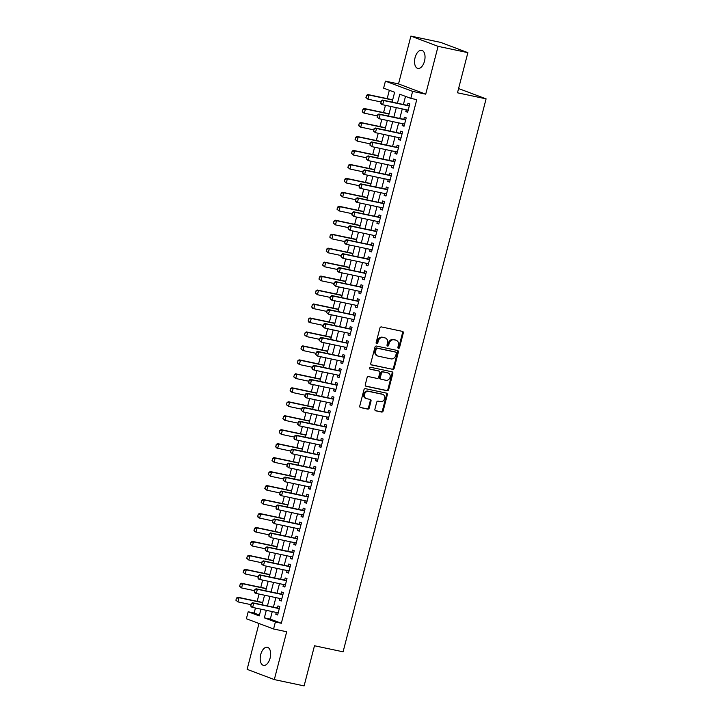<?xml version="1.0" encoding="UTF-8"?>
<svg xmlns="http://www.w3.org/2000/svg" width="722" height="722" viewBox="0 0 722 722"><rect width="100%" height="100%" fill="white"/><g stroke="black" fill="none" stroke-linecap="round" stroke-linejoin="round"><path stroke-width="1.08" d="M398.472 348.356A0.993 0.83 110.6 0 0 399.537 347.571L403.3 333.004A1.417 1.191 110.6 0 0 402.488 331.389L381.442 326.931A1.417 1.191 110.6 0 0 379.916 328.05L376.144 342.616A0.993 0.83 110.6 0 0 377.786 342.959L378.274 341.073A4.54 3.809 110.6 0 1 383.147 337.481L384.907 337.86A4.54 3.809 110.6 0 1 385.368 337.995A4.54 3.809 110.6 0 1 387.515 343.031L387.028 344.917A0.993 0.83 110.6 0 0 388.662 345.269L389.149 343.383A4.54 3.809 110.6 0 1 394.022 339.791L395.782 340.161A4.54 3.809 110.6 0 1 396.243 340.297A4.54 3.809 110.6 0 1 398.391 345.342L397.903 347.228A0.993 0.83 110.6 0 0 398.472 348.356M398.048 348.076A0.993 0.83 110.6 0 0 398.806 347.291L402.569 332.734A1.417 1.191 110.6 0 0 402.19 331.326M376.288 343.473A0.993 0.83 110.6 0 0 377.046 342.688L377.534 340.802L378.274 341.073M387.163 345.775A0.993 0.83 110.6 0 0 387.931 344.99L388.418 343.103L389.149 343.383M270.118 658.085A9.251 4.982 -78 0 0 267.33 647.264A9.251 4.982 -78 0 0 260.714 654.547A9.251 4.982 -78 0 0 263.494 665.368A9.251 4.982 -78 0 0 270.118 658.085M424.5 61.144A9.251 4.982 -78 0 0 421.711 50.323A9.251 4.982 -78 0 0 415.087 57.598A9.251 4.982 -78 0 0 417.876 68.428A9.251 4.982 -78 0 0 424.5 61.144M374.908 409.184A1.417 1.191 110.6 0 0 375.72 410.8L381.631 412.054A1.417 1.191 110.6 0 0 383.156 410.926L387.335 394.753A1.417 1.191 110.6 0 0 386.523 393.138L365.467 388.671A1.417 1.191 110.6 0 0 363.942 389.799L359.764 405.972A1.417 1.191 110.6 0 0 360.576 407.587L367.715 409.103A1.417 1.191 110.6 0 0 369.24 407.975L371.027 401.053A1.417 1.191 110.6 0 0 370.215 399.437L366.677 398.688A3.8 3.186 110.6 0 1 366.28 398.571A3.8 3.186 110.6 0 1 364.556 394.131A3.8 3.186 110.6 0 1 368.572 391.36L382.425 394.293A3.8 3.186 110.6 0 1 382.822 394.411A3.8 3.186 110.6 0 1 384.546 398.851A3.8 3.186 110.6 0 1 380.53 401.622L378.22 401.134A1.417 1.191 110.6 0 0 376.694 402.262L374.908 409.184M272.266 611.588L270.317 619.115L281.336 623.266L275.38 622.003L273.575 628.988L246.382 618.745L248.188 611.76L259.216 615.911L260.958 609.188M467.874 52.652L438.083 46.343L410.89 36.1L440.682 42.408L467.874 52.652L457.486 92.795L486.087 98.86L343.085 651.813L314.485 645.757L304.106 685.9L274.315 679.592L286.688 631.759L273.575 628.988M410.89 36.1L398.526 83.923L425.718 94.167L438.083 46.343M425.718 94.167L412.605 91.387L410.8 98.373L399.78 94.221L397.443 103.237M281.336 623.266L416.756 99.636L410.8 98.373M392.651 369.42A1.417 1.191 110.6 0 0 394.176 368.301L398.363 352.128A1.417 1.191 110.6 0 0 397.542 350.513L376.496 346.046A1.417 1.191 110.6 0 0 374.971 347.174L370.783 363.346A1.417 1.191 110.6 0 0 371.604 364.962L391.92 369.15A1.417 1.191 110.6 0 0 393.445 368.021L397.623 351.849A1.417 1.191 110.6 0 0 397.244 350.45M392.849 373.445L388.662 389.618A1.417 1.191 110.6 0 1 387.145 390.737L366.09 386.279A1.417 1.191 110.6 0 1 365.278 384.655L367.065 377.732A1.417 1.191 110.6 0 1 368.59 376.613L377.128 378.418A1.417 1.191 110.6 0 0 378.653 377.299L379.835 372.705A1.417 1.191 110.6 0 0 379.023 371.09L370.133 369.204A0.993 0.83 110.6 0 1 370.63 367.29L392.037 371.821A1.417 1.191 110.6 0 1 392.849 373.445L392.109 373.166L387.931 389.338L388.662 389.618M258.981 623.492L247.123 669.348L274.315 679.592M406.278 109.753L405.8 111.594L407.641 112.289L409.807 103.914L407.975 103.219L407.416 105.349M402.668 123.715L402.19 125.556L404.031 126.251L406.197 117.876L404.356 117.181L403.806 119.32M399.058 137.676L398.58 139.526L400.421 140.212L402.587 131.837L400.746 131.142L400.196 133.281M395.448 151.638L394.97 153.488L396.811 154.183L398.977 145.799L397.136 145.113L396.586 147.243M391.838 165.6L391.36 167.45L393.192 168.145L395.367 159.761L393.526 159.075L392.976 161.205M388.228 179.57L387.75 181.412L389.582 182.106L391.748 173.731L389.916 173.036L389.366 175.166M384.618 193.532L384.14 195.373L385.972 196.068L388.138 187.693L386.306 186.998L385.756 189.137M380.999 207.494L380.521 209.344L382.362 210.03L384.528 201.655L382.696 200.96L382.137 203.099M377.389 221.455L376.911 223.306L378.752 224L380.918 215.616L379.077 214.93L378.527 217.06M373.779 235.417L373.301 237.267L375.142 237.962L377.308 229.578L375.467 228.892L374.917 231.022M370.169 249.388L369.691 251.229L371.532 251.924L373.698 243.549L371.857 242.854L371.307 244.993M366.559 263.349L366.081 265.2L367.922 265.886L370.088 257.51L368.247 256.815L367.697 258.954M362.949 277.311L362.471 279.161L364.303 279.847L366.469 271.472L364.637 270.777L364.087 272.916M359.339 291.273L358.861 293.123L360.693 293.818L362.859 285.434L361.027 284.748L360.477 286.878M355.72 305.235L355.251 307.085L357.083 307.78L359.249 299.395L357.417 298.709L356.858 300.839M352.11 319.205L351.632 321.046L353.473 321.741L355.639 313.366L353.798 312.671L353.248 314.81M348.5 333.167L348.022 335.017L349.863 335.703L352.029 327.328L350.188 326.633L349.638 328.772M344.89 347.129L344.412 348.979L346.253 349.665L348.419 341.289L346.578 340.594L346.028 342.733M341.28 361.09L340.802 362.94L342.643 363.635L344.809 355.251L342.968 354.565L342.418 356.695M337.67 375.052L337.192 376.902L339.024 377.597L341.199 369.222L339.358 368.527L338.808 370.657M334.06 389.023L333.582 390.864L335.414 391.559L337.58 383.183L335.748 382.489L335.198 384.627M330.45 402.984L329.972 404.834L331.804 405.52L333.97 397.145L332.138 396.45L331.588 398.589M326.831 416.946L326.353 418.796L328.194 419.482L330.36 411.107L328.528 410.412L327.968 412.551M323.221 430.908L322.743 432.758L324.584 433.453L326.75 425.068L324.909 424.383L324.358 426.512M319.611 444.869L319.133 446.719L320.974 447.414L323.14 439.039L321.299 438.344L320.748 440.474M316.001 458.84L315.523 460.681L317.364 461.376L319.53 453.001L317.689 452.306L317.138 454.445M312.391 472.802L311.913 474.652L313.745 475.338L315.92 466.963L314.079 466.268L313.528 468.407M308.781 486.763L308.303 488.613L310.135 489.299L312.301 480.924L310.469 480.238L309.918 482.368M305.171 500.725L304.693 502.575L306.525 503.27L308.691 494.886L306.859 494.2L306.308 496.33M301.552 514.696L301.083 516.537L302.915 517.232L305.081 508.857L303.249 508.162L302.689 510.292M297.942 528.657L297.464 530.499L299.305 531.193L301.471 522.818L299.63 522.123L299.079 524.262M294.332 542.619L293.854 544.469L295.695 545.155L297.861 536.78L296.02 536.085L295.469 538.224M290.722 556.581L290.244 558.431L292.085 559.126L294.251 550.742L292.41 550.056L291.859 552.186M287.112 570.542L286.634 572.393L288.475 573.087L290.641 564.703L288.8 564.017L288.249 566.147M283.502 584.513L283.024 586.354L284.856 587.049L287.022 578.674L285.19 577.979L284.639 580.109M279.892 598.475L279.414 600.316L281.246 601.011L283.412 592.636L281.58 591.941L281.029 594.08M405.502 96.378L403.408 104.5M402.271 108.896L399.789 118.462M398.652 122.857L396.179 132.433M395.042 136.828L392.569 146.395M391.432 150.79L388.959 160.356M387.822 164.751L385.349 174.318M384.212 178.713L381.739 188.28M380.602 192.684L378.129 202.25M376.992 206.645L374.51 216.212M373.382 220.607L370.9 230.174M369.763 234.569L367.29 244.135M366.153 248.53L363.68 258.097M362.543 262.501L360.07 272.068M358.933 276.463L356.46 286.029M355.323 290.425L352.85 299.991M351.713 304.386L349.24 313.953M348.103 318.348L345.621 327.923M344.484 332.319L342.011 341.885M340.874 346.28L338.401 355.847M337.264 360.242L334.791 369.808M333.654 374.204L331.181 383.77M330.044 388.165L327.571 397.741M326.434 402.136L323.961 411.702M322.824 416.098L320.342 425.664M319.214 430.059L316.732 439.626M315.595 444.021L313.122 453.587M311.985 457.983L309.512 467.558M308.375 471.953L305.902 481.52M304.765 485.915L302.292 495.482M301.155 499.877L298.682 509.443M297.545 513.838L295.072 523.405M293.935 527.8L291.453 537.376M290.316 541.771L287.843 551.337M286.706 555.732L284.233 565.299M283.096 569.694L280.623 579.261M279.486 583.656L277.013 593.222M275.876 597.617L273.403 607.193M276.282 612.437L275.804 614.287L277.636 614.973L279.802 606.597L277.97 605.902L277.41 608.041M389.338 90.286L387.182 98.643M385.449 105.331L383.562 112.605M381.839 119.301L379.952 126.567M378.229 133.263L376.342 140.537M374.61 147.225L372.732 154.499M371 161.186L369.123 168.461M367.39 175.148L365.512 182.422M363.78 189.119L361.902 196.384M360.17 203.081L358.283 210.355M356.56 217.042L354.673 224.316M352.95 231.004L351.063 238.278M349.331 244.966L347.453 252.24M345.721 258.936L343.843 266.201M342.111 272.898L340.233 280.172M338.501 286.86L336.623 294.134M334.891 300.821L333.013 308.095M331.281 314.783L329.394 322.057M327.671 328.754L325.784 336.019M324.061 342.715L322.174 349.99M320.442 356.677L318.564 363.951M316.832 370.639L314.954 377.913M313.222 384.6L311.344 391.875M309.612 398.571L307.734 405.836M306.002 412.533L304.115 419.807M302.392 426.494L300.505 433.769M298.782 440.456L296.895 447.73M295.163 454.418L293.285 461.692M291.553 468.388L289.675 475.654M287.943 482.35L286.065 489.624M284.333 496.312L282.455 503.586M280.723 510.273L278.845 517.548M277.113 524.244L275.226 531.509M273.503 538.206L271.616 545.48M269.893 552.168L268.006 559.442M266.274 566.129L264.396 573.403M262.664 580.091L260.786 587.365M259.054 594.062L257.176 601.327M255.444 608.023L254.153 613.023L259.451 615.018M486.087 98.86L458.587 88.553M254.153 613.023L248.188 611.76M392.091 102.109L394.636 92.281L383.617 88.129L385.422 81.144L412.605 91.387M398.526 83.923L385.422 81.144M266.31 610.325L264.36 617.851L275.38 622.003M396.306 107.632L393.833 117.208M392.696 121.603L390.223 131.169M389.086 135.565L386.613 145.131M385.476 149.526L383.003 159.093M381.866 163.488L379.393 173.054M378.256 177.45L375.783 187.025M374.646 191.42L372.173 200.987M371.036 205.382L368.554 214.948M367.417 219.344L364.944 228.91M363.807 233.305L361.334 242.872M360.197 247.267L357.724 256.842M356.587 261.238L354.114 270.804M352.977 275.199L350.504 284.766M349.367 289.161L346.894 298.727M345.757 303.123L343.275 312.689M342.138 317.084L339.665 326.66M338.528 331.055L336.055 340.622M334.918 345.017L332.445 354.583M331.308 358.978L328.835 368.545M327.698 372.94L325.225 382.507M324.088 386.911L321.615 396.477M320.478 400.872L317.996 410.439M316.868 414.834L314.386 424.401M313.249 428.796L310.776 438.362M309.639 442.757L307.166 452.324M306.029 456.728L303.556 466.295M302.419 470.69L299.946 480.256M298.809 484.652L296.336 494.218M295.199 498.613L292.726 508.18M291.589 512.575L289.107 522.15M287.97 526.546L285.497 536.112M284.36 540.507L281.887 550.074M280.75 554.469L278.277 564.035M277.14 568.431L274.667 577.997M273.53 582.392L271.057 591.968M269.92 596.363L267.447 605.929M262.095 604.792L264.568 595.226M265.705 590.831L268.178 581.264M269.315 576.869L271.788 567.302M272.925 562.898L275.398 553.332M276.535 548.937L279.008 539.37M280.145 534.975L282.618 525.408M283.755 521.013L286.237 511.447M287.374 507.052L289.847 497.485M290.984 493.081L293.457 483.514M294.594 479.119L297.067 469.553M298.204 465.158L300.677 455.591M301.814 451.196L304.287 441.629M305.424 437.234L307.897 427.659M309.034 423.263L311.516 413.697M312.644 409.302L315.126 399.735M316.263 395.34L318.736 385.774M319.873 381.378L322.346 371.812M323.483 367.417L325.956 357.841M327.093 353.446L329.566 343.88M330.703 339.484L333.176 329.918M334.313 325.523L336.786 315.956M337.923 311.561L340.405 301.995M341.542 297.599L344.015 288.024M345.152 283.629L347.625 274.062M348.762 269.667L351.235 260.1M352.372 255.705L354.845 246.139M355.982 241.744L358.455 232.177M359.592 227.782L362.065 218.206M363.202 213.811L365.684 204.245M366.812 199.85L369.294 190.283M370.431 185.888L372.904 176.321M374.041 171.926L376.514 162.36M377.651 157.956L380.124 148.389M381.261 143.994L383.734 134.427M384.871 130.032L387.344 120.466M388.481 116.071L390.954 106.504M270.317 619.115L264.36 617.851M405.8 111.594L407.713 112M402.19 125.556L404.103 125.962M398.58 139.526L400.493 139.933M394.97 153.488L396.883 153.894M391.36 167.45L393.273 167.856M387.75 181.412L389.663 181.818M384.14 195.373L386.044 195.779M380.521 209.344L382.434 209.75M376.911 223.306L378.824 223.712M373.301 237.267L375.214 237.673M369.691 251.229L371.604 251.635M366.081 265.2L367.994 265.597M362.471 279.161L364.384 279.567M358.861 293.123L360.765 293.529M355.251 307.085L357.155 307.491M351.632 321.046L353.545 321.452M348.022 335.017L349.935 335.414M344.412 348.979L346.325 349.385M340.802 362.94L342.715 363.346M337.192 376.902L339.105 377.308M333.582 390.864L335.495 391.27M329.972 404.834L331.876 405.232M326.353 418.796L328.266 419.202M322.743 432.758L324.656 433.164M319.133 446.719L321.046 447.126M315.523 460.681L317.436 461.087M311.913 474.652L313.826 475.049M308.303 488.613L310.216 489.02M304.693 502.575L306.597 502.981M301.083 516.537L302.987 516.943M297.464 530.499L299.377 530.905M293.854 544.469L295.767 544.875M290.244 558.431L292.157 558.837M286.634 572.393L288.547 572.799M283.024 586.354L284.937 586.76M279.414 600.316L281.327 600.722M275.804 614.287L277.708 614.693M396.243 340.297L395.512 340.017A4.54 3.809 110.6 0 0 395.042 339.882L395.782 340.161M388.418 343.103A4.54 3.809 110.6 0 1 393.291 339.511L395.042 339.882M385.368 337.995L384.636 337.715A4.54 3.809 110.6 0 0 384.167 337.58L384.907 337.86M377.534 340.802A4.54 3.809 110.6 0 1 382.416 337.21L384.167 337.58M371.162 364.745L391.92 369.15M396.333 353.293A0.993 0.83 110.6 0 0 395.764 352.155L377.281 348.239A0.993 0.83 110.6 0 0 376.216 349.024L375.702 351.009A4.54 3.809 110.6 0 0 377.841 356.054A4.54 3.809 110.6 0 0 378.31 356.19L390.945 358.87A4.54 3.809 110.6 0 0 395.818 355.278L396.333 353.293M395.223 351.957A0.993 0.83 110.6 0 0 395.024 351.876L395.764 352.155M377.841 356.054L377.11 355.784A4.54 3.809 110.6 0 1 374.971 350.739L375.485 348.753A0.993 0.83 110.6 0 1 376.55 347.968L395.024 351.876M365.648 386.062L386.405 390.458A1.417 1.191 110.6 0 0 387.931 389.338M378.572 370.918A1.417 1.191 110.6 0 0 378.292 370.81L369.772 369.005M385.981 380.304A3.8 3.186 110.6 0 0 389.997 377.525A3.8 3.186 110.6 0 0 388.274 373.084A3.8 3.186 110.6 0 0 387.885 372.967L383.003 371.929A1.417 1.191 110.6 0 0 381.478 373.057L380.286 377.651A1.417 1.191 110.6 0 0 381.099 379.267L385.981 380.304M388.274 373.084L387.533 372.805A3.8 3.186 110.6 0 0 387.145 372.687L387.885 372.967M380.368 378.987A1.417 1.191 110.6 0 1 379.555 377.371L380.738 372.778A1.417 1.191 110.6 0 1 382.263 371.659L387.145 372.687M392.109 373.166A1.417 1.191 110.6 0 0 391.739 371.758M382.822 394.411L382.082 394.131A3.8 3.186 110.6 0 0 381.694 394.013L382.425 394.293M366.28 398.571L365.549 398.3A3.8 3.186 110.6 0 1 363.825 393.851A3.8 3.186 110.6 0 1 367.832 391.08L381.694 394.013M360.143 407.379L366.975 408.823A1.417 1.191 110.6 0 0 368.5 407.704L370.287 400.782A1.417 1.191 110.6 0 0 369.917 399.374M375.287 410.583L380.891 411.775A1.417 1.191 110.6 0 0 382.416 410.647L386.604 394.474A1.417 1.191 110.6 0 0 386.225 393.075M392.687 99.807L367.733 94.519L369.05 95.015L367.967 99.212L380.909 101.946M366.135 97.623L367.967 99.212L365.919 97.542L366.677 95.53L365.919 97.542M392.633 100.015L369.05 95.015L366.677 95.53M366.46 95.448L367.733 94.519M381.378 101.071L380.837 103.165L381.378 101.071L383.752 100.557L382.425 100.06L408.643 105.611A1.444 1.218 110.6 0 0 409.013 105.62L409.383 105.565M408.192 110.15L382.669 104.744L383.752 100.557L409.275 105.963M380.837 103.165L382.669 104.744L381.342 104.248L380.62 103.075M382.425 100.06L381.162 100.981M389.077 113.778L364.114 108.48L365.44 108.986L364.357 113.174L377.299 115.917M362.525 111.585L364.357 113.174L363.031 112.677L362.309 111.504L363.067 109.491L362.309 111.504M389.023 113.977L365.44 108.986L363.067 109.491M362.85 109.41L364.114 108.48M385.467 127.74L360.504 122.451L361.83 122.948L360.747 127.135L373.689 129.879M358.915 125.556L360.747 127.135L359.421 126.639L358.699 125.466L359.24 123.372L358.699 125.466M385.413 127.947L361.83 122.948L359.457 123.462M359.24 123.372L360.504 122.451M381.857 141.702L356.894 136.413L358.22 136.909L357.137 141.097L370.07 143.84M355.305 139.517L357.137 141.097L355.089 139.436L355.847 137.424L355.089 139.436M381.803 141.909L358.22 136.909L355.847 137.424M355.63 137.342L356.894 136.413M378.247 155.663L353.284 150.375L354.61 150.871L353.527 155.059L366.46 157.802M351.695 153.479L353.527 155.059L351.47 153.398L352.237 151.385L351.47 153.398M378.193 155.871L354.61 150.871L352.237 151.385M352.011 151.304L353.284 150.375M377.768 115.033L377.227 117.126L377.768 115.033L380.142 114.518L378.815 114.022L405.024 119.572A1.444 1.218 110.6 0 0 405.403 119.59L405.764 119.536M404.582 124.121L379.05 118.706L380.142 114.518L405.665 119.924M377.227 117.126L379.05 118.706L377.001 117.045M378.815 114.022L377.543 114.951M374.158 128.994L373.617 131.088L374.158 128.994L376.523 128.48L375.205 127.984L401.414 133.543A1.444 1.218 110.6 0 0 401.793 133.552L402.154 133.498M400.972 138.082L375.44 132.667L376.523 128.48L402.055 133.895M373.617 131.088L375.44 132.667L373.391 131.007M375.205 127.984L373.933 128.913M370.548 142.956L370.007 145.05L370.548 142.956L372.913 142.442L371.595 141.945L397.804 147.505A1.444 1.218 110.6 0 0 398.183 147.514L398.544 147.459M397.362 152.044L371.83 146.638L372.913 142.442L398.445 147.857M370.007 145.05L371.83 146.638L369.781 144.969M371.595 141.945L370.323 142.875M366.929 156.918L366.388 159.011L366.929 156.918L369.303 156.412L367.985 155.907L394.194 161.466A1.444 1.218 110.6 0 0 394.573 161.475L394.934 161.421M393.752 166.006L368.22 160.6L369.303 156.412L394.835 161.818M366.388 159.011L368.22 160.6L366.171 158.93M367.985 155.907L366.713 156.836M374.637 169.625L349.674 164.336L350.991 164.833L349.908 169.029L362.85 171.764M348.085 167.441L349.908 169.029L347.86 167.36L348.627 165.347L347.86 167.36M374.583 169.832L350.991 164.833L348.627 165.347M348.401 165.266L349.674 164.336M363.319 170.888L362.778 172.982L363.319 170.888L365.693 170.374L364.366 169.878L390.584 175.428A1.444 1.218 110.6 0 0 390.963 175.437L391.324 175.383M390.133 179.968L364.61 174.562L365.693 170.374L391.225 175.78M362.778 172.982L364.61 174.562L363.283 174.065L362.561 172.892M364.366 169.878L363.103 170.798M371.018 183.596L346.064 178.298L347.381 178.803L346.298 182.991L359.24 185.734M344.475 181.403L346.298 182.991L344.25 181.321L345.017 179.309L344.25 181.321M370.964 183.794L347.381 178.803L345.017 179.309M344.791 179.227L346.064 178.298M359.709 184.85L359.168 186.944L359.709 184.85L362.083 184.336L360.756 183.839L386.974 189.39A1.444 1.218 110.6 0 0 387.353 189.408L387.714 189.354M386.523 193.938L361 188.523L362.083 184.336L387.606 189.742M359.168 186.944L361 188.523L359.673 188.027L358.951 186.863M360.756 183.839L359.493 184.769M367.408 197.557L342.454 192.269L343.771 192.765L342.688 196.953L355.63 199.696M340.856 195.373L342.688 196.953L340.64 195.283L341.181 193.189L340.64 195.283M367.354 197.765L343.771 192.765L341.398 193.279M341.181 193.189L342.454 192.269M356.099 198.812L355.558 200.906L356.099 198.812L358.473 198.297L357.146 197.801L383.364 203.36A1.444 1.218 110.6 0 0 383.743 203.369L384.104 203.315M382.913 207.9L357.39 202.485L358.473 198.297L383.996 203.712M355.558 200.906L357.39 202.485L356.063 201.989L355.341 200.824M357.146 197.801L355.883 198.73M363.798 211.519L338.835 206.23L340.161 206.727L339.078 210.914L352.02 213.658M337.246 209.335L339.078 210.914L337.03 209.254L337.571 207.16L337.03 209.254M363.744 211.726L340.161 206.727L337.788 207.241M337.571 207.16L338.835 206.23M352.489 212.773L351.948 214.867L352.489 212.773L354.863 212.268L353.536 211.763L379.754 217.322A1.444 1.218 110.6 0 0 380.124 217.331L380.485 217.277M379.303 221.862L353.78 216.456L354.863 212.268L380.386 217.674M351.948 214.867L353.78 216.456L351.722 214.786M353.536 211.763L352.264 212.692M360.188 225.481L335.225 220.192L336.551 220.688L335.468 224.876L348.41 227.62M333.636 223.297L335.468 224.876L333.42 223.215L333.961 221.122L333.42 223.215M360.134 225.688L336.551 220.688L334.178 221.203M333.961 221.122L335.225 220.192M348.879 226.735L348.338 228.829L348.879 226.735L351.244 226.23L349.926 225.733L376.135 231.284A1.444 1.218 110.6 0 0 376.514 231.293L376.875 231.239M375.693 235.823L350.161 230.417L351.244 226.23L376.776 231.636M348.338 228.829L350.161 230.417L348.112 228.748M349.926 225.733L348.654 226.654M356.578 239.442L331.615 234.154L332.941 234.659L331.858 238.847L344.791 241.59M330.026 237.258L331.858 238.847L329.81 237.177L330.351 235.083L329.81 237.177M356.524 239.65L332.941 234.659L330.568 235.164M330.351 235.083L331.615 234.154M345.269 240.706L344.728 242.8L345.269 240.706L347.634 240.191L346.316 239.695L372.525 245.245A1.444 1.218 110.6 0 0 372.904 245.254L373.265 245.209M372.083 249.785L346.551 244.379L347.634 240.191L373.166 245.597M344.728 242.8L346.551 244.379L345.233 243.883L344.502 242.709M346.316 239.695L345.044 240.616M352.968 253.413L328.005 248.124L329.331 248.621L328.248 252.808L341.181 255.552M326.416 251.22L328.248 252.808L326.191 251.139L326.958 249.126L326.191 251.139M352.914 253.612L329.331 248.621L326.958 249.126M326.732 249.045L328.005 248.124M341.65 254.667L341.109 256.761L341.65 254.667L344.024 254.153L342.706 253.657L368.915 259.207A1.444 1.218 110.6 0 0 369.294 259.225L369.655 259.171M368.473 263.756L342.941 258.341L344.024 254.153L369.556 259.568M341.109 256.761L342.941 258.341L340.892 256.68M342.706 253.657L341.434 254.586M349.358 267.375L324.395 262.086L325.712 262.582L324.629 266.77L337.571 269.514M322.806 265.191L324.629 266.77L322.581 265.1L323.348 263.097L322.581 265.1M349.304 267.582L325.712 262.582L323.348 263.097M323.122 263.007L324.395 262.086M338.04 268.629L337.499 270.723L338.04 268.629L340.414 268.115L339.087 267.618L365.305 273.178A1.444 1.218 110.6 0 0 365.684 273.187L366.045 273.133M364.863 277.717L339.331 272.302L340.414 268.115L365.946 273.53M337.499 270.723L339.331 272.302L338.004 271.806L337.282 270.642M339.087 267.618L337.824 268.548M345.739 281.336L320.785 276.048L322.102 276.544L321.019 280.732L333.961 283.475M319.196 279.152L321.019 280.732L318.971 279.071L319.512 276.977L318.971 279.071M345.694 281.544L322.102 276.544L319.738 277.058M319.512 276.977L320.785 276.048M334.43 282.591L333.889 284.685L334.43 282.591L336.804 282.085L335.477 281.58L361.695 287.139A1.444 1.218 110.6 0 0 362.074 287.148L362.435 287.094M361.244 291.679L335.721 286.273L336.804 282.085L362.327 287.491M333.889 284.685L335.721 286.273L333.672 284.603M335.477 281.58L334.214 282.51M342.129 295.298L317.175 290.009L318.492 290.506L317.409 294.702L330.351 297.437M315.577 293.114L317.409 294.702L315.361 293.033L316.119 291.02L315.361 293.033M342.075 295.506L318.492 290.506L316.119 291.02M315.902 290.939L317.175 290.009M330.82 296.552L330.279 298.646L330.82 296.552L333.194 296.047L331.867 295.551L358.085 301.101A1.444 1.218 110.6 0 0 358.464 301.11L358.825 301.056M357.634 305.641L332.111 300.235L333.194 296.047L358.717 301.453M330.279 298.646L332.111 300.235L330.784 299.738L330.062 298.565M331.867 295.551L330.604 296.471M338.519 309.26L313.565 303.971L314.882 304.476L313.799 308.664L326.741 311.408M311.967 307.076L313.799 308.664L312.473 308.168L311.751 306.994L312.292 304.901L311.751 306.994M338.465 309.467L314.882 304.476L312.509 304.982M312.292 304.901L313.565 303.971M327.21 310.523L326.669 312.617L327.21 310.523L329.584 310.009L328.257 309.512L354.475 315.063A1.444 1.218 110.6 0 0 354.845 315.072L355.215 315.027M354.024 319.602L328.501 314.196L329.584 310.009L355.107 315.415M326.669 312.617L328.501 314.196L326.443 312.536M328.257 309.512L326.994 310.433M334.909 323.23L309.946 317.942L311.272 318.438L310.189 322.626L323.131 325.369M308.357 321.046L310.189 322.626L308.863 322.129L308.141 320.956L308.899 318.943L308.141 320.956M334.855 323.438L311.272 318.438L308.899 318.943M308.682 318.862L309.946 317.942M323.6 324.485L323.059 326.579L323.6 324.485L325.974 323.97L324.647 323.474L350.856 329.024A1.444 1.218 110.6 0 0 351.235 329.042L351.596 328.988M350.414 333.573L324.882 328.158L325.974 323.97L351.497 329.385M323.059 326.579L324.882 328.158L322.833 326.497M324.647 323.474L323.375 324.404M331.299 337.192L306.336 331.903L307.662 332.4L306.579 336.587L319.521 339.331M304.747 335.008L306.579 336.587L304.531 334.927L305.072 332.824L304.531 334.927M331.245 337.4L307.662 332.4L305.289 332.914M305.072 332.824L306.336 331.903M319.99 338.447L319.449 340.54L319.99 338.447L322.355 337.932L321.037 337.436L347.246 342.995A1.444 1.218 110.6 0 0 347.625 343.004L347.986 342.95M346.804 347.535L321.272 342.129L322.355 337.932L347.887 343.347M319.449 340.54L321.272 342.129L319.223 340.459M321.037 337.436L319.765 338.365M327.689 351.154L302.726 345.865L304.052 346.361L302.969 350.549L315.902 353.293M301.137 348.97L302.969 350.549L300.921 348.888L301.679 346.876L300.921 348.888M327.635 351.361L304.052 346.361L301.679 346.876M301.462 346.795L302.726 345.865M316.38 352.408L315.839 354.502L316.38 352.408L318.745 351.903L317.427 351.397L343.636 356.957A1.444 1.218 110.6 0 0 344.015 356.966L344.376 356.912M343.194 361.496L317.662 356.09L318.745 351.903L344.277 357.309M315.839 354.502L317.662 356.09L315.613 354.421M317.427 351.397L316.155 352.327M324.079 365.115L299.116 359.827L300.442 360.323L299.35 364.52L312.292 367.254M297.527 362.931L299.35 364.52L297.302 362.85L298.069 360.838L297.302 362.85M324.025 365.323L300.442 360.323L298.069 360.838M297.843 360.756L299.116 359.827M312.761 366.37L312.22 368.473L312.761 366.37L315.135 365.864L313.817 365.368L340.026 370.918A1.444 1.218 110.6 0 0 340.405 370.928L340.766 370.873M339.584 375.458L314.052 370.052L315.135 365.864L340.667 371.27M312.22 368.473L314.052 370.052L312.725 369.556L312.003 368.382M313.817 365.368L312.545 366.289M320.469 379.077L295.506 373.788L296.823 374.294L295.74 378.481L308.682 381.225M293.917 376.893L295.74 378.481L293.692 376.812L294.459 374.799L293.692 376.812M320.415 379.285L296.823 374.294L294.459 374.799M294.233 374.718L295.506 373.788M309.151 380.341L308.61 382.434L309.151 380.341L311.525 379.826L310.198 379.33L336.416 384.88A1.444 1.218 110.6 0 0 336.795 384.889L337.156 384.844M335.965 389.429L310.442 384.014L311.525 379.826L337.057 385.232M308.61 382.434L310.442 384.014L309.115 383.517L308.393 382.353M310.198 379.33L308.935 380.25M316.85 393.048L291.896 387.759L293.213 388.255L292.13 392.443L305.072 395.187M290.307 390.864L292.13 392.443L290.082 390.773L290.849 388.761L290.082 390.773M316.796 393.255L293.213 388.255L290.849 388.761M290.623 388.68L291.896 387.759M305.541 394.302L305 396.396L305.541 394.302L307.915 393.788L306.588 393.291L332.806 398.842A1.444 1.218 110.6 0 0 333.185 398.86L333.546 398.806M332.355 403.39L306.832 397.975L307.915 393.788L333.438 399.203M305 396.396L306.832 397.975L305.505 397.479L304.783 396.315M306.588 393.291L305.325 394.221M313.24 407.009L288.286 401.721L289.603 402.217L288.52 406.405L301.462 409.148M286.688 404.825L288.52 406.405L286.472 404.744L287.013 402.641L286.472 404.744M313.186 407.217L289.603 402.217L287.23 402.732M287.013 402.641L288.286 401.721M301.931 408.264L301.39 410.358L301.931 408.264L304.305 407.75L302.978 407.253L329.196 412.813A1.444 1.218 110.6 0 0 329.575 412.822L329.936 412.767M328.745 417.352L303.222 411.946L304.305 407.75L329.828 413.164M301.39 410.358L303.222 411.946L301.173 410.276M302.978 407.253L301.715 408.183M309.63 420.971L284.667 415.682L285.993 416.179L284.91 420.366L297.852 423.11M283.078 418.787L284.91 420.366L282.862 418.706L283.62 416.693L282.862 418.706M309.576 421.179L285.993 416.179L283.62 416.693M283.403 416.612L284.667 415.682M298.321 422.226L297.78 424.319L298.321 422.226L300.695 421.72L299.368 421.215L325.586 426.774A1.444 1.218 110.6 0 0 325.956 426.783L326.317 426.729M325.135 431.314L299.612 425.908L300.695 421.72L326.218 427.126M297.78 424.319L299.612 425.908L297.554 424.238M299.368 421.215L298.096 422.144M306.02 434.933L281.057 429.644L282.383 430.141L281.3 434.337L294.242 437.072M279.468 432.749L281.3 434.337L279.252 432.668L279.793 430.574L279.252 432.668M305.966 435.14L282.383 430.141L280.01 430.655M279.793 430.574L281.057 429.644M294.711 436.187L294.17 438.29L294.711 436.187L297.076 435.682L295.758 435.185L321.967 440.736A1.444 1.218 110.6 0 0 322.346 440.745L322.707 440.691M321.525 445.275L295.993 439.869L297.076 435.682L322.608 441.088M294.17 438.29L295.993 439.869L294.675 439.373L293.944 438.2M295.758 435.185L294.486 436.106M302.41 448.894L277.447 443.606L278.773 444.111L277.69 448.299L290.623 451.042M275.858 446.71L277.69 448.299L276.364 447.802L275.642 446.629L276.4 444.617L275.642 446.629M302.356 449.102L278.773 444.111L276.4 444.617M276.183 444.535L277.447 443.606M291.101 450.158L290.56 452.252L291.101 450.158L293.466 449.644L292.148 449.147L318.357 454.698A1.444 1.218 110.6 0 0 318.736 454.707L319.097 454.661M317.915 459.246L292.383 453.831L293.466 449.644L318.998 455.05M290.56 452.252L292.383 453.831L290.334 452.171M292.148 449.147L290.876 450.068M298.8 462.865L273.837 457.577L275.163 458.073L274.08 462.261L287.013 465.004M272.248 460.681L274.08 462.261L272.023 460.591L272.79 458.578L272.023 460.591M298.746 463.073L275.163 458.073L272.79 458.578M272.564 458.497L273.837 457.577M287.482 464.12L286.941 466.213L287.482 464.12L289.856 463.605L288.538 463.109L314.747 468.659A1.444 1.218 110.6 0 0 315.126 468.677L315.487 468.623M314.305 473.208L288.773 467.793L289.856 463.605L315.388 469.02M286.941 466.213L288.773 467.793L286.724 466.132M288.538 463.109L287.266 464.038M295.19 476.827L270.227 471.538L271.544 472.035L270.461 476.222L283.403 478.966M268.638 474.643L270.461 476.222L268.413 474.562L268.954 472.459L268.413 474.562M295.136 477.034L271.544 472.035L269.18 472.549M268.954 472.459L270.227 471.538M283.872 478.081L283.331 480.175L283.872 478.081L286.246 477.567L284.919 477.071L311.137 482.63A1.444 1.218 110.6 0 0 311.516 482.639L311.877 482.585M310.695 487.169L285.163 481.764L286.246 477.567L311.778 482.982M283.331 480.175L285.163 481.764L283.114 480.094M284.919 477.071L283.656 478M291.571 490.789L266.617 485.5L267.934 485.996L266.851 490.184L279.793 492.927M265.028 488.604L266.851 490.184L264.803 488.523L265.57 486.511L264.803 488.523M291.526 490.996L267.934 485.996L265.57 486.511M265.344 486.429L266.617 485.5M280.262 492.043L279.721 494.137L280.262 492.043L282.636 491.538L281.309 491.032L307.527 496.592A1.444 1.218 110.6 0 0 307.906 496.601L308.267 496.546M307.076 501.131L281.553 495.725L282.636 491.538L308.159 496.944M279.721 494.137L281.553 495.725L280.226 495.229L279.504 494.056M281.309 491.032L280.046 491.962M287.961 504.75L263.007 499.462L264.324 499.958L263.241 504.155L276.183 506.889M261.409 502.566L263.241 504.155L261.193 502.485L261.951 500.472L261.193 502.485M287.907 504.958L264.324 499.958L261.951 500.472M261.734 500.391L263.007 499.462M276.652 506.014L276.111 508.107L276.652 506.014L279.026 505.499L277.699 505.003L303.917 510.553A1.444 1.218 110.6 0 0 304.296 510.562L304.657 510.508M303.466 515.093L277.943 509.687L279.026 505.499L304.549 510.905M276.111 508.107L277.943 509.687L276.616 509.191L275.894 508.017M277.699 505.003L276.436 505.923M284.351 518.712L259.388 513.423L260.714 513.929L259.631 518.116L272.573 520.86M257.799 516.528L259.631 518.116L258.305 517.62L257.583 516.447L258.341 514.434L257.583 516.447M284.297 518.919L260.714 513.929L258.341 514.434M258.124 514.353L259.388 513.423M273.042 519.975L272.501 522.069L273.042 519.975L275.416 519.461L274.089 518.965L300.307 524.515A1.444 1.218 110.6 0 0 300.677 524.533L301.038 524.479M299.856 529.064L274.333 523.649L275.416 519.461L300.939 524.867M272.501 522.069L274.333 523.649L272.275 521.988M274.089 518.965L272.817 519.894M280.741 532.683L255.778 527.394L257.104 527.89L256.021 532.078L268.963 534.822M254.189 530.499L256.021 532.078L254.695 531.582L253.973 530.408L254.514 528.314L253.973 530.408M280.687 532.89L257.104 527.89L254.731 528.405M254.514 528.314L255.778 527.394M269.432 533.937L268.891 536.031L269.432 533.937L271.797 533.423L270.479 532.926L296.688 538.486A1.444 1.218 110.6 0 0 297.067 538.495L297.428 538.441M296.246 543.025L270.714 537.61L271.797 533.423L297.329 538.838M268.891 536.031L270.714 537.61L268.665 535.95M270.479 532.926L269.207 533.856M277.131 546.644L252.168 541.356L253.494 541.852L252.411 546.04L265.353 548.783M250.579 544.46L252.411 546.04L250.363 544.379L250.904 542.285L250.363 544.379M277.077 546.852L253.494 541.852L251.121 542.366M250.904 542.285L252.168 541.356M265.822 547.899L265.281 549.993L265.822 547.899L268.187 547.384L266.869 546.888L293.078 552.447A1.444 1.218 110.6 0 0 293.457 552.456L293.818 552.402M292.636 556.987L267.104 551.581L268.187 547.384L293.719 552.799M265.281 549.993L267.104 551.581L265.055 549.911M266.869 546.888L265.597 547.817M273.521 560.606L248.558 555.317L249.884 555.814L248.801 560.001L261.734 562.745M246.969 558.422L248.801 560.001L246.743 558.341L247.294 556.247L246.743 558.341M273.467 560.813L249.884 555.814L247.511 556.328M247.294 556.247L248.558 555.317M262.212 561.86L261.662 563.954L262.212 561.86L264.577 561.355L263.259 560.85L289.468 566.409A1.444 1.218 110.6 0 0 289.847 566.418L290.208 566.364M289.026 570.949L263.494 565.543L264.577 561.355L290.109 566.761M261.662 563.954L263.494 565.543L261.445 563.873M263.259 560.85L261.987 561.779M269.911 574.568L244.948 569.279L246.274 569.775L245.182 573.972L258.124 576.707M243.359 572.384L245.182 573.972L243.133 572.302L243.901 570.29L243.133 572.302M269.857 574.775L246.274 569.775L243.901 570.29M243.675 570.209L244.948 569.279M258.593 575.831L258.052 577.925L258.593 575.831L260.967 575.317L259.649 574.82L285.858 580.371A1.444 1.218 110.6 0 0 286.237 580.38L286.598 580.326M285.416 584.91L259.884 579.504L260.967 575.317L286.499 580.723M258.052 577.925L259.884 579.504L258.557 579.008L257.835 577.835M259.649 574.82L258.377 575.741M266.292 588.538L241.338 583.241L242.655 583.746L241.572 587.934L254.514 590.677M239.749 586.345L241.572 587.934L239.523 586.264L240.291 584.251L239.523 586.264M266.247 588.737L242.655 583.746L240.291 584.251M240.065 584.17L241.338 583.241M254.983 589.793L254.442 591.887L254.983 589.793L257.357 589.278L256.03 588.782L282.248 594.332A1.444 1.218 110.6 0 0 282.627 594.35L282.988 594.296M281.797 598.881L256.274 593.466L257.357 589.278L282.88 594.684M254.442 591.887L256.274 593.466L254.947 592.97L254.225 591.805M256.03 588.782L254.767 589.712M262.682 602.5L237.728 597.211L239.045 597.708L237.962 601.895L250.904 604.639M236.139 600.316L237.962 601.895L235.913 600.226L236.455 598.132L235.913 600.226M262.627 602.708L239.045 597.708L236.681 598.222M236.455 598.132L237.728 597.211M251.373 603.754L250.832 605.848L251.373 603.754L253.747 603.24L252.42 602.744L278.638 608.303A1.444 1.218 110.6 0 0 279.017 608.312L279.378 608.258M278.187 612.843L252.664 607.428L253.747 603.24L279.27 608.655M250.832 605.848L252.664 607.428L251.337 606.931L250.615 605.767M252.42 602.744L251.157 603.673M398.806 347.291L399.537 347.571M377.046 342.688L377.786 342.959M387.931 344.99L388.662 345.269M393.291 339.511L394.022 339.791M382.416 337.21L383.147 337.481M402.569 332.734L403.3 333.004M397.623 351.849L398.363 352.128M393.445 368.021L394.176 368.301M376.55 347.968L377.281 348.239M375.485 348.753L376.216 349.024M374.971 350.739L375.702 351.009M386.405 390.458L387.145 390.737M378.292 370.81L379.023 371.09M382.263 371.659L383.003 371.929M380.738 372.778L381.478 373.057M379.555 377.371L380.286 377.651M367.832 391.08L368.572 391.36M370.287 400.782L371.027 401.053M368.5 407.704L369.24 407.975M366.975 408.823L367.715 409.103M386.604 394.474L387.335 394.753M382.416 410.647L383.156 410.926M380.891 411.775L381.631 412.054M409.302 105.863L408.643 105.611M405.692 119.825L405.024 119.572M402.082 133.787L401.414 133.543M398.472 147.748L397.804 147.505M394.862 161.719L394.194 161.466M391.243 175.681L390.584 175.428M387.633 189.642L386.974 189.39M384.023 203.604L383.364 203.36M380.413 217.566L379.754 217.322M376.803 231.536L376.135 231.284M373.193 245.498L372.525 245.245M369.583 259.46L368.915 259.207M365.973 273.421L365.305 273.178M362.354 287.392L361.695 287.139M358.744 301.354L358.085 301.101M355.134 315.315L354.475 315.063M351.524 329.277L350.856 329.024M347.914 343.239L347.246 342.995M344.304 357.209L343.636 356.957M340.694 371.171L340.026 370.918M337.075 385.133L336.416 384.88M333.465 399.095L332.806 398.842M329.855 413.056L329.196 412.813M326.245 427.027L325.586 426.774M322.635 440.989L321.967 440.736M319.025 454.95L318.357 454.698M315.415 468.912L314.747 468.659M311.805 482.874L311.137 482.63M308.186 496.844L307.527 496.592M304.576 510.806L303.917 510.553M300.966 524.768L300.307 524.515M297.356 538.729L296.688 538.486M293.746 552.691L293.078 552.447M290.136 566.662L289.468 566.409M286.526 580.623L285.858 580.371M282.907 594.585L282.248 594.332M279.297 608.547L278.638 608.303M395.133 351.912L395.864 352.183M378.436 370.855L379.167 371.135M380.223 378.942L380.954 379.221"/></g></svg>
